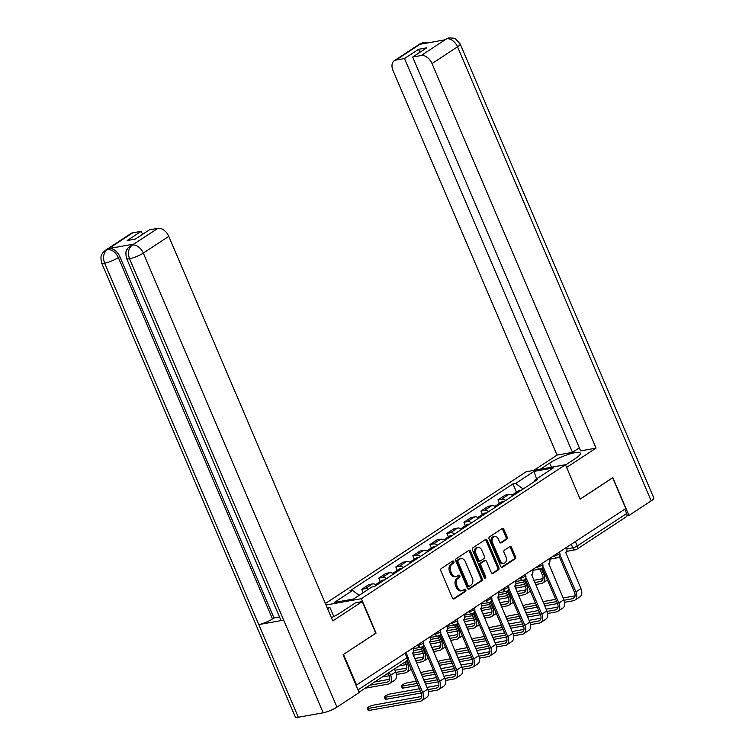 <?xml version="1.0" encoding="UTF-8"?>
<svg xmlns="http://www.w3.org/2000/svg" width="755" height="755" viewBox="0 0 755 755"><rect width="100%" height="100%" fill="white"/><g stroke="black" fill="none" stroke-linecap="round" stroke-linejoin="round"><path stroke-width="1.13" d="M453.83 561.654A1.18 0.868 79.8 0 0 452.632 561.078L441.25 568.553A1.68 1.236 79.8 0 0 440.826 570.771L452.462 598.054A1.68 1.236 79.8 0 0 454.18 598.866L465.561 591.401A1.18 0.868 79.8 0 0 464.655 589.277L463.183 590.24A5.389 3.954 79.8 0 1 462.069 590.693A5.389 3.954 79.8 0 1 457.69 587.645L456.718 585.37A5.389 3.954 79.8 0 1 458.077 578.264L459.55 577.301A1.18 0.868 79.8 0 0 458.644 575.178L457.171 576.15A5.389 3.954 79.8 0 1 456.048 576.594A5.389 3.954 79.8 0 1 451.679 573.545L450.707 571.271A5.389 3.954 79.8 0 1 452.066 564.174L453.538 563.202A1.18 0.868 79.8 0 0 453.83 561.654M456.048 576.594L454.906 576.801A5.389 3.954 79.8 0 1 450.527 573.753L449.555 571.478A5.389 3.954 79.8 0 1 450.914 564.372L452.387 563.409A1.18 0.868 79.8 0 0 452.273 561.314M453.255 598.932L464.419 591.609A1.18 0.868 79.8 0 0 464.297 589.513M462.069 590.693L460.918 590.901A5.389 3.954 79.8 0 1 456.539 587.852L455.567 585.578A5.389 3.954 79.8 0 1 456.926 578.472L458.408 577.509A1.18 0.868 79.8 0 0 458.285 575.414M506.709 539.268A1.68 1.236 79.8 0 0 507.134 537.05L503.868 529.387A1.68 1.236 79.8 0 0 502.151 528.576L489.514 536.871A1.68 1.236 79.8 0 0 489.089 539.098L500.725 566.382A1.68 1.236 79.8 0 0 502.443 567.194L515.089 558.898A1.68 1.236 79.8 0 0 515.514 556.68L511.569 547.432A1.68 1.236 79.8 0 0 509.851 546.62L504.434 550.168A1.68 1.236 79.8 0 0 504.01 552.386L505.973 556.973A4.502 3.303 79.8 0 1 503.896 563.287A4.502 3.303 79.8 0 1 500.235 560.738L492.571 542.769A4.502 3.303 79.8 0 1 494.648 536.456A4.502 3.303 79.8 0 1 498.309 539.013L499.584 542.005A1.68 1.236 79.8 0 0 501.301 542.817L506.709 539.268L505.567 539.466A1.68 1.236 79.8 0 0 505.992 537.249L502.726 529.595A1.68 1.236 79.8 0 0 501.933 528.717M343.355 654.5L376.047 633.115L361.362 598.677L565.457 464.721L580.151 499.159L612.673 477.811L625.782 508.549L356.077 685.295M343.525 654.462L356.634 685.2M470.554 551.254A1.68 1.236 79.8 0 0 468.836 550.442L456.19 558.747A1.68 1.236 79.8 0 0 455.765 560.965L467.411 588.249A1.68 1.236 79.8 0 0 469.129 589.06L481.766 580.765A1.68 1.236 79.8 0 0 482.19 578.547L470.554 551.254L469.402 551.461A1.68 1.236 79.8 0 0 468.619 550.593M472.856 547.809L485.493 539.514A1.68 1.236 79.8 0 1 487.211 540.325L498.847 567.609A1.68 1.236 79.8 0 1 498.423 569.827L493.015 573.385A1.68 1.236 79.8 0 1 491.297 572.564L486.579 561.503A1.68 1.236 79.8 0 0 484.861 560.691L481.275 563.041A1.68 1.236 79.8 0 0 480.85 565.259L485.758 576.782A1.18 0.868 79.8 0 1 484.257 577.773L472.432 550.027A1.68 1.236 79.8 0 1 472.856 547.809M565.457 464.721L526.122 471.762L325.386 603.519M624.819 509.181L626.678 513.542A3.426 2.227 56.7 0 1 626.263 516.816L576.829 549.272A3.426 2.227 -123.3 0 0 577.235 545.988L626.678 513.542M376.717 585.097A7.89 5.115 -123.3 0 0 372.451 583.926L365.25 588.655A7.89 5.115 56.7 0 1 368.478 589.221M365.25 588.655L361.749 589.277L363.202 592.684M372.451 583.926L368.95 584.549L361.749 589.277M380.237 581.539L378.774 578.103L382.275 577.481A7.89 5.115 56.7 0 1 386.541 578.651M393.751 573.923A7.89 5.115 -123.3 0 0 389.476 572.752L385.975 573.375L378.774 578.103M397.272 570.365L395.799 566.929L399.301 566.307A7.89 5.115 56.7 0 1 403.566 567.467M410.777 562.739A7.89 5.115 -123.3 0 0 406.501 561.578L403 562.201L395.799 566.929M414.297 559.191L412.825 555.755L416.326 555.133A7.89 5.115 56.7 0 1 420.601 556.293M427.802 551.565A7.89 5.115 -123.3 0 0 423.527 550.404L420.035 551.027L412.825 555.755M431.322 548.017L429.85 544.582L433.351 543.949A7.89 5.115 56.7 0 1 437.626 545.119M444.827 540.391A7.89 5.115 -123.3 0 0 440.552 539.23L437.06 539.853L429.85 544.582M448.347 536.843L446.884 533.408L450.376 532.775A7.89 5.115 56.7 0 1 454.652 533.945M461.852 529.217A7.89 5.115 -123.3 0 0 457.577 528.047L454.085 528.679L446.884 533.408M465.373 525.669L463.91 522.234L467.402 521.601A7.89 5.115 56.7 0 1 471.677 522.771M478.878 518.043A7.89 5.115 -123.3 0 0 474.612 516.873L471.111 517.505L463.91 522.234M482.398 514.495L480.935 511.059L484.427 510.427A7.89 5.115 56.7 0 1 488.702 511.597M495.903 506.869A7.89 5.115 -123.3 0 0 491.637 505.699L488.136 506.331L480.935 511.059M499.423 503.321L497.96 499.876L501.462 499.253A7.89 5.115 56.7 0 1 505.727 500.423M512.928 495.695A7.89 5.115 -123.3 0 0 508.662 494.525L505.161 495.148L497.96 499.876M523.139 488.995L515.637 483.436L533.974 471.403L553.245 467.949L534.908 479.982L537.598 479.5L374.537 586.522L371.847 587.003L353.51 599.045L334.238 602.49L352.576 590.457L359.154 595.336M515.637 483.436L512.947 483.917L349.886 590.938L352.576 590.457M361.362 598.677L326.018 605.01M516.448 492.147L512.947 483.917M534.908 479.982L534.465 481.558M536.578 478.887L533.974 471.403M468.194 589.126L480.624 580.972A1.68 1.236 79.8 0 0 481.048 578.745L469.402 551.461M458.276 560.087A1.18 0.868 79.8 0 0 457.983 561.644L468.194 585.597A1.18 0.868 79.8 0 0 469.402 586.163L470.95 585.144A5.389 3.954 79.8 0 0 472.309 578.047L465.325 561.673A5.389 3.954 79.8 0 0 460.946 558.624A5.389 3.954 79.8 0 0 459.833 559.068L457.134 560.295A1.18 0.868 79.8 0 0 456.832 561.852L457.983 561.644M468.251 586.371A1.18 0.868 79.8 0 1 467.052 585.804L456.832 561.852M460.946 558.624L459.804 558.823A5.389 3.954 79.8 0 0 458.681 559.276L459.833 559.068M457.134 560.295L458.681 559.276M492.09 573.441L497.281 570.034A1.68 1.236 79.8 0 0 497.705 567.817L486.069 540.533A1.68 1.236 79.8 0 0 485.276 539.655M485.21 560.55L484.059 560.757A1.68 1.236 79.8 0 0 483.71 560.899L480.123 563.249A1.68 1.236 79.8 0 0 479.699 565.467L484.616 576.99L485.758 576.782M484.587 578.236A1.18 0.868 79.8 0 0 484.616 576.99M481.681 550.017A4.502 3.303 79.8 0 0 478.019 547.469A4.502 3.303 79.8 0 0 475.952 553.783L478.651 560.106A1.68 1.236 79.8 0 0 480.369 560.918L483.955 558.568A1.68 1.236 79.8 0 0 484.38 556.35L481.681 550.017M478.019 547.469L476.877 547.677A4.502 3.303 79.8 0 0 474.801 553.981L475.952 553.783M480.02 561.059L478.868 561.267A1.68 1.236 79.8 0 1 477.5 560.314L474.801 553.981M500.376 542.873L505.567 539.466M494.648 536.456L493.496 536.663A4.502 3.303 79.8 0 0 491.43 542.977L492.571 542.769M503.896 563.287L502.745 563.494A4.502 3.303 79.8 0 1 499.093 560.937L491.43 542.977M501.518 567.25L513.938 559.106A1.68 1.236 79.8 0 0 514.363 556.879L510.418 547.639A1.68 1.236 79.8 0 0 509.625 546.762M389.382 672.29L390.646 675.253A8.664 5.615 56.7 0 1 389.608 683.53A8.664 5.615 56.7 0 1 388.183 684.087L365.118 688.22M394.403 668.996L395.667 671.959A8.664 5.615 56.7 0 1 394.629 680.236L389.608 683.53M369.648 685.247L387.324 682.076A6.427 4.171 -123.3 0 0 388.381 681.661A6.427 4.171 -123.3 0 0 389.155 675.517L388.127 673.111M374.669 681.954L389.769 679.245M408.106 658.303L422.677 692.458A8.664 5.615 56.7 0 1 421.639 700.734A8.664 5.615 56.7 0 1 420.214 701.291L369.233 710.417A3.945 0.802 156.9 0 1 368.119 710.323L367.26 708.313A3.945 0.802 -23.1 0 0 368.374 708.416L419.355 699.29A6.427 4.171 -123.3 0 0 420.412 698.875A6.427 4.171 -123.3 0 0 421.186 692.722L407.351 660.295M421.79 696.45L373.395 705.123A3.945 0.802 -23.1 0 0 369.308 706.623A3.945 0.802 -23.1 0 0 367.26 708.313M413.174 648.083L413.372 648.554A3.426 2.52 79.8 0 1 412.513 653.075L427.698 689.164A8.664 5.615 56.7 0 1 426.66 697.441L421.639 700.734M380.209 582.803A4.285 2.784 -123.3 0 0 378.123 582.935A4.285 2.784 -123.3 0 0 377.387 583.841M384.135 580.227A4.285 2.784 -123.3 0 0 382.049 580.359L378.123 582.935M406.407 661.116L407.672 664.079A8.664 5.615 56.7 0 1 406.634 672.356A8.664 5.615 56.7 0 1 405.209 672.913L396.422 674.489M378.349 584.021A4.285 2.784 -123.3 0 0 376.264 584.153L375.716 584.512M395.856 672.431L404.35 670.902A6.427 4.171 -123.3 0 0 405.407 670.487A6.427 4.171 -123.3 0 0 406.181 664.343L405.161 661.937M394.922 670.195L406.794 668.071M386.673 674.073L388.41 673.762M389.259 675.772L382.143 677.046M397.234 571.629A4.285 2.784 -123.3 0 0 395.148 571.762A4.285 2.784 -123.3 0 0 394.412 572.667M401.16 569.053A4.285 2.784 -123.3 0 0 399.074 569.176L395.148 571.762M422.12 646.846L424.697 652.905A8.664 5.615 56.7 0 1 423.659 661.182A8.664 5.615 56.7 0 1 422.234 661.739L416.439 662.777M395.375 572.847A4.285 2.784 -123.3 0 0 393.289 572.979L392.742 573.338M415.58 660.767L421.375 659.728A6.427 4.171 -123.3 0 0 422.441 659.313A6.427 4.171 -123.3 0 0 423.206 653.169L420.714 647.318M414.637 658.539L423.819 656.897M403.698 662.899L405.435 662.588M406.284 664.598L399.168 665.872M331.417 617.665A19.29 3.917 -23.1 0 0 340.175 612.909L355.671 602.745L362.268 601.565L332.795 620.903L168.771 236.353L143.29 253.076L336.957 707.124L359.163 692.552L343.025 654.708L375.773 633.219L362.268 601.565M327.642 608.823L329.869 607.36L327.226 607.832M333.776 616.533L329.869 607.36M132.71 232.833L107.219 249.565A10.287 6.672 56.7 0 0 105.53 250.226L131.011 233.503A10.287 6.672 56.7 0 1 132.71 232.833L141.251 231.304L142.544 234.343M336.957 707.124A10.542 2.142 156.9 0 1 323.187 712.795L283.663 620.129A10.542 2.142 156.9 0 1 280.737 619.855L126.595 258.465A10.542 2.142 156.9 0 0 129.52 258.748C127.538 252.868 128.397 248.348 132.116 245.186L157.937 228.321A10.287 6.672 56.7 0 1 168.771 236.353M133.644 244.129L131.946 244.79A10.287 6.672 56.7 0 1 133.644 244.129L108.984 248.546A10.287 6.672 56.7 0 1 119.818 256.577L273.961 617.958L272.489 618.93A10.542 2.142 156.9 0 1 258.776 624.583L298.3 717.25L323.187 712.795M298.3 717.25A10.542 2.142 156.9 0 1 295.318 716.986L101.651 262.938A10.542 2.142 156.9 0 0 104.634 263.202C102.652 257.313 103.501 252.793 107.172 249.65L108.984 248.546M119.818 256.577L118.346 257.549A10.542 2.142 156.9 0 1 104.634 263.202L258.776 624.583L283.663 620.129L129.52 258.748A10.542 2.142 156.9 0 0 143.29 253.076A10.287 6.672 -123.3 0 0 132.455 245.045M141.251 231.304L127.17 240.543L135.315 239.09L149.396 229.85L157.937 228.321M273.961 617.958L279.501 616.967M272.489 618.93L118.346 257.549C115.666 252.142 112.051 249.471 107.512 249.509M565.57 464.976L575.489 458.464A19.29 3.917 -23.1 0 0 580.331 453.208A19.29 3.917 -23.1 0 0 568.477 454.378A19.29 3.917 -23.1 0 0 549.687 463.089L540.344 469.214M566.618 467.439L596.054 448.121L580.623 450.877L412.645 57.059L421.196 55.53L446.715 38.722L444.921 39.826L420.261 44.243L421.45 43.328L395.96 60.051A10.287 6.672 -123.3 0 0 394.27 60.721A10.287 6.672 -123.3 0 0 393.034 70.545L557.058 455.105L572.488 452.339L579.33 447.847M533.747 470.403L557.058 455.105M596.054 448.121L432.03 63.571A10.287 6.672 -123.3 0 0 421.196 55.53M446.394 38.854L448.81 37.873L453.764 38.175L455.633 38.967L460.163 43.969L653.83 498.017A10.542 2.142 156.9 0 1 651.178 500.886L628.972 515.467L626.943 515.825M412.645 57.059L426.726 47.82L418.591 49.283L404.51 58.522L395.96 60.051M404.51 58.522L572.488 452.339M628.972 515.467L612.833 477.632L580.123 499.093M418.591 49.283L419.884 52.321M448.753 37.882L446.733 38.713M428.944 42.686L423.904 42.327L421.781 43.186M421.29 692.977L386.258 699.243A3.945 0.802 156.9 0 1 385.144 699.149L384.286 697.139A3.945 0.802 -23.1 0 0 385.399 697.242L420.431 690.967M419.487 688.739L390.42 693.939A3.945 0.802 -23.1 0 0 386.334 695.449A3.945 0.802 -23.1 0 0 384.286 697.139M423.48 645.695L423.281 645.733A3.426 2.52 79.8 0 0 423.48 645.695A3.426 2.52 79.8 0 0 424.187 645.402L439.703 681.284A8.664 5.615 56.7 0 1 438.664 689.56A8.664 5.615 56.7 0 1 437.239 690.117L428.453 691.693M427.887 689.636L436.381 688.116A6.427 4.171 -123.3 0 0 437.438 687.692A6.427 4.171 -123.3 0 0 438.211 681.548L423.064 646.035M430.208 636.909L430.407 637.371A3.426 2.52 79.8 0 1 429.538 641.901L444.723 677.99A8.664 5.615 56.7 0 1 443.685 686.267L438.664 689.56M426.943 687.409L438.815 685.276M418.072 685.427L403.283 688.069A3.945 0.802 156.9 0 1 402.17 687.975L401.311 685.965A3.945 0.802 -23.1 0 0 402.424 686.059L417.213 683.417M416.26 681.189L407.445 682.765A3.945 0.802 -23.1 0 0 403.359 684.275A3.945 0.802 -23.1 0 0 401.311 685.965M440.505 634.521L440.307 634.549A3.426 2.52 79.8 0 0 440.505 634.521A3.426 2.52 79.8 0 0 441.213 634.228L456.728 670.11A8.664 5.615 56.7 0 1 455.69 678.386A8.664 5.615 56.7 0 1 454.265 678.943L445.478 680.519M444.912 678.462L453.406 676.933A6.427 4.171 -123.3 0 0 454.463 676.518A6.427 4.171 -123.3 0 0 455.237 670.374L440.089 634.861M447.234 625.735L447.432 626.197A3.426 2.52 79.8 0 1 446.564 630.718L461.749 666.816A8.664 5.615 56.7 0 1 460.71 675.093L455.69 678.386M438.315 681.803L425.527 684.087M423.725 679.859L436.513 677.565M443.968 676.225L455.85 674.102M424.678 682.076L437.456 679.793M421.507 649.187L415.382 650.281A3.945 0.802 -23.1 0 0 413.731 650.744M414.259 560.455A4.285 2.784 -123.3 0 0 412.173 560.587A4.285 2.784 -123.3 0 0 411.447 561.494M418.185 557.879A4.285 2.784 -123.3 0 0 416.099 558.002L412.173 560.587M439.146 635.672L441.722 641.731A8.664 5.615 56.7 0 1 440.684 650.008A8.664 5.615 56.7 0 1 439.259 650.565L433.464 651.603M412.4 561.673A4.285 2.784 -123.3 0 0 410.314 561.805L409.767 562.164M432.615 649.593L438.41 648.554A6.427 4.171 -123.3 0 0 439.467 648.139A6.427 4.171 -123.3 0 0 440.231 641.995L437.74 636.135M431.662 647.365L440.844 645.723M412.362 653.217L422.46 651.414M423.31 653.415L413.221 655.227M438.532 638.013L432.407 639.108A3.945 0.802 -23.1 0 0 430.756 639.56M431.284 549.281A4.285 2.784 -123.3 0 0 429.199 549.413A4.285 2.784 -123.3 0 0 428.472 550.319M435.21 546.705A4.285 2.784 -123.3 0 0 433.134 546.828L429.199 549.413M456.171 624.498L458.757 630.557A8.664 5.615 56.7 0 1 457.709 638.824A8.664 5.615 56.7 0 1 456.284 639.391L450.49 640.429M429.435 550.499A4.285 2.784 -123.3 0 0 427.349 550.631L426.801 550.99M449.64 638.419L455.435 637.38A6.427 4.171 -123.3 0 0 456.492 636.965A6.427 4.171 -123.3 0 0 457.266 630.821L454.765 624.961M448.687 636.191L457.87 634.549M429.387 642.043L439.486 640.24M440.335 642.241L430.246 644.053M455.567 626.839L449.442 627.933A3.945 0.802 -23.1 0 0 447.781 628.387M448.31 538.107A4.285 2.784 -123.3 0 0 446.224 538.23A4.285 2.784 -123.3 0 0 445.497 539.136M452.245 535.531A4.285 2.784 -123.3 0 0 450.159 535.654L446.224 538.23M473.196 613.324L475.782 619.374A8.664 5.615 56.7 0 1 474.744 627.65A8.664 5.615 56.7 0 1 473.319 628.217L467.524 629.255M446.46 539.325A4.285 2.784 -123.3 0 0 444.374 539.447L443.827 539.816M466.666 627.245L472.46 626.206A6.427 4.171 -123.3 0 0 473.517 625.791A6.427 4.171 -123.3 0 0 474.291 619.647L471.79 613.787M465.712 625.017L474.895 623.375M446.413 630.869L456.511 629.057M457.36 631.067L447.271 632.879M433.294 670.015L424.48 671.591A3.945 0.802 -23.1 0 0 420.761 672.913M457.341 623.366A3.426 2.52 79.8 0 0 457.53 623.347A3.426 2.52 79.8 0 0 458.238 623.054L473.753 658.936A8.664 5.615 56.7 0 1 472.715 667.212A8.664 5.615 56.7 0 1 471.29 667.769L462.504 669.345M461.937 667.278L470.431 665.759A6.427 4.171 -123.3 0 0 471.488 665.344A6.427 4.171 -123.3 0 0 472.262 659.2L457.115 623.687M464.259 614.561L464.457 615.023A3.426 2.52 79.8 0 1 463.589 619.544L478.774 655.642A8.664 5.615 56.7 0 1 477.736 663.919L472.715 667.212M455.341 670.629L442.553 672.913M435.097 674.253L422.309 676.537M440.75 668.675L453.538 666.391M460.994 665.051L472.875 662.928M421.45 674.526L434.238 672.243M441.703 670.902L454.491 668.619M450.32 658.841L441.505 660.417A3.945 0.802 -23.1 0 0 437.787 661.739M474.555 612.173L474.357 612.201A3.426 2.52 79.8 0 0 474.555 612.173A3.426 2.52 79.8 0 0 475.273 611.88L490.778 647.762A8.664 5.615 56.7 0 1 489.74 656.038A8.664 5.615 56.7 0 1 488.315 656.595L479.529 658.171M478.963 656.104L487.456 654.585A6.427 4.171 -123.3 0 0 488.513 654.17A6.427 4.171 -123.3 0 0 489.287 648.026L474.14 612.513M481.284 603.387L481.482 603.849A3.426 2.52 79.8 0 1 480.614 608.37L495.799 644.459A8.664 5.615 56.7 0 1 494.761 652.735L489.74 656.038M472.366 659.445L459.587 661.739M452.122 663.079L439.334 665.363M457.775 657.501L470.563 655.217M478.028 653.877L489.901 651.754M438.485 663.352L451.264 661.069M458.729 659.728L471.516 657.445M467.345 647.667L458.53 649.243A3.945 0.802 -23.1 0 0 454.812 650.565M491.392 601.018A3.426 2.52 79.8 0 0 491.58 600.989A3.426 2.52 79.8 0 0 492.298 600.706L507.804 636.588A8.664 5.615 56.7 0 1 506.765 644.864A8.664 5.615 56.7 0 1 505.34 645.421L496.554 646.988M495.988 644.93L504.482 643.411A6.427 4.171 -123.3 0 0 505.548 642.996A6.427 4.171 -123.3 0 0 506.312 636.852L491.165 601.339M498.309 592.213L498.508 592.675A3.426 2.52 79.8 0 1 497.639 597.196L512.824 633.285A8.664 5.615 56.7 0 1 511.786 641.561L506.765 644.864M489.391 648.271L476.613 650.565M469.148 651.895L456.36 654.189M474.801 646.327L487.588 644.043M495.053 642.703L506.926 640.58M455.51 652.178L468.289 649.895M475.754 648.554L488.542 646.271M472.592 615.655L466.467 616.76A3.945 0.802 -23.1 0 0 464.806 617.212M465.335 526.933A4.285 2.784 -123.3 0 0 463.249 527.056A4.285 2.784 -123.3 0 0 462.522 527.962M469.27 524.357A4.285 2.784 -123.3 0 0 467.185 524.48L463.249 527.056M490.222 602.15L492.807 608.2A8.664 5.615 56.7 0 1 491.769 616.476A8.664 5.615 56.7 0 1 490.344 617.043L484.55 618.071M463.485 528.151A4.285 2.784 -123.3 0 0 461.399 528.274L460.852 528.632M483.691 616.071L489.485 615.032A6.427 4.171 -123.3 0 0 490.542 614.617A6.427 4.171 -123.3 0 0 491.316 608.473L488.815 602.613M482.738 613.843L491.92 612.201M463.447 619.695L473.536 617.883M474.395 619.893L464.297 621.705M484.37 636.493L475.556 638.069A3.945 0.802 -23.1 0 0 471.847 639.381M508.606 589.815L508.417 589.853A3.426 2.52 79.8 0 0 508.606 589.815A3.426 2.52 79.8 0 0 509.323 589.532L524.829 625.404A8.664 5.615 56.7 0 1 523.791 633.681A8.664 5.615 56.7 0 1 522.366 634.247L513.579 635.814M513.013 633.756L521.516 632.237A6.427 4.171 -123.3 0 0 522.573 631.822A6.427 4.171 -123.3 0 0 523.347 625.678L508.19 590.155M515.335 581.039L515.533 581.501A3.426 2.52 79.8 0 1 514.665 586.022L529.85 622.111A8.664 5.615 56.7 0 1 528.811 630.387L523.791 633.681M506.416 637.097L493.638 639.391M486.173 640.721L473.394 643.015M491.835 635.153L504.614 632.869M512.079 631.529L523.951 629.406M472.536 641.004L485.323 638.721M492.779 637.38L505.567 635.087M489.617 604.481L483.493 605.585A3.945 0.802 -23.1 0 0 481.832 606.038M482.37 515.759A4.285 2.784 -123.3 0 0 480.284 515.882A4.285 2.784 -123.3 0 0 479.548 516.788M486.295 513.173A4.285 2.784 -123.3 0 0 484.21 513.306L480.284 515.882M507.247 590.976L509.833 597.026A8.664 5.615 56.7 0 1 508.794 605.302A8.664 5.615 56.7 0 1 507.369 605.859L501.575 606.897M480.51 516.977A4.285 2.784 -123.3 0 0 478.425 517.099L477.877 517.458M500.716 604.897L506.511 603.858A6.427 4.171 -123.3 0 0 507.568 603.443A6.427 4.171 -123.3 0 0 508.341 597.29L505.841 591.439M499.763 602.669L508.955 601.027M480.473 608.521L490.561 606.709M491.42 608.719L481.322 610.521M501.395 625.319L492.581 626.895A3.945 0.802 -23.1 0 0 488.872 628.207M525.631 578.641L525.442 578.679A3.426 2.52 79.8 0 0 525.631 578.641A3.426 2.52 79.8 0 0 526.348 578.358L541.863 614.23A8.664 5.615 56.7 0 1 540.816 622.507A8.664 5.615 56.7 0 1 539.391 623.073L530.614 624.64M530.048 622.582L538.541 621.063A6.427 4.171 -123.3 0 0 539.598 620.648A6.427 4.171 -123.3 0 0 540.372 614.504L525.216 578.981M532.36 569.865L532.558 570.327A3.426 2.52 79.8 0 1 531.699 574.848L546.884 610.937A8.664 5.615 56.7 0 1 545.837 619.213L540.816 622.507M523.442 625.923L510.663 628.217M503.198 629.547L490.42 631.841M508.861 623.979L521.639 621.686M529.104 620.355L540.976 618.232M489.561 629.83L502.349 627.537M509.804 626.206L522.592 623.913M506.643 593.307L500.518 594.402A3.945 0.802 -23.1 0 0 498.857 594.865M499.395 504.585A4.285 2.784 -123.3 0 0 497.309 504.708A4.285 2.784 -123.3 0 0 496.573 505.614M503.321 501.999A4.285 2.784 -123.3 0 0 501.235 502.132L497.309 504.708M524.272 579.802L526.858 585.852A8.664 5.615 56.7 0 1 525.82 594.128A8.664 5.615 56.7 0 1 524.395 594.685L518.6 595.723M497.536 505.803A4.285 2.784 -123.3 0 0 495.45 505.925L494.902 506.284M517.741 593.723L523.536 592.684A6.427 4.171 -123.3 0 0 524.593 592.269A6.427 4.171 -123.3 0 0 525.367 586.116L522.866 580.265M516.798 591.495L525.98 589.844M497.498 597.347L507.596 595.535M508.445 597.545L498.357 599.347M518.421 614.136L509.606 615.721A3.945 0.802 -23.1 0 0 505.897 617.033M542.477 567.496A3.426 2.52 79.8 0 0 542.666 567.467A3.426 2.52 79.8 0 0 543.374 567.184L558.889 603.056A8.664 5.615 56.7 0 1 557.851 611.333A8.664 5.615 56.7 0 1 556.426 611.89L547.639 613.466M547.073 611.408L555.567 609.889A6.427 4.171 -123.3 0 0 556.624 609.474A6.427 4.171 -123.3 0 0 557.398 603.32L542.25 567.807M549.385 558.691L549.583 559.153A3.426 2.52 79.8 0 1 548.725 563.674L563.909 599.763A8.664 5.615 56.7 0 1 562.871 608.039L557.851 611.333M540.467 614.749L527.688 617.043M520.233 618.373L507.445 620.667M525.886 612.805L538.674 610.512M546.129 609.181L558.002 607.058M506.586 618.656L519.374 616.363M526.83 615.032L539.617 612.739M523.668 582.133L517.543 583.228A3.945 0.802 -23.1 0 0 515.882 583.691M516.42 493.402A4.285 2.784 -123.3 0 0 514.334 493.534A4.285 2.784 -123.3 0 0 513.598 494.44M520.346 490.826A4.285 2.784 -123.3 0 0 518.26 490.958L514.334 493.534M541.307 568.619L543.883 574.678A8.664 5.615 56.7 0 1 542.845 582.954A8.664 5.615 56.7 0 1 541.42 583.511L535.625 584.549M514.561 494.619A4.285 2.784 -123.3 0 0 512.475 494.752L511.928 495.11M534.766 582.539L540.561 581.501A6.427 4.171 -123.3 0 0 541.618 581.086A6.427 4.171 -123.3 0 0 542.392 574.942L539.901 569.091M533.823 580.321L543.005 578.67M514.523 586.173L524.621 584.361M525.471 586.371L515.382 588.173M535.446 602.962L526.631 604.547A3.945 0.802 -23.1 0 0 522.922 605.859M559.691 556.293L559.493 556.331A3.426 2.52 79.8 0 0 559.691 556.293A3.426 2.52 79.8 0 0 560.399 556.01L575.914 591.882A8.664 5.615 56.7 0 1 574.876 600.159A8.664 5.615 56.7 0 1 573.451 600.716L564.665 602.292M564.098 600.234L572.592 598.715A6.427 4.171 -123.3 0 0 573.649 598.3A6.427 4.171 -123.3 0 0 574.423 592.147L559.276 556.633M566.42 547.507L566.618 547.979A3.426 2.52 79.8 0 1 565.75 552.5L580.935 588.589A8.664 5.615 56.7 0 1 579.897 596.865L574.876 600.159M557.501 603.575L544.714 605.859M537.258 607.199L524.47 609.493M542.911 601.631L555.699 599.338M563.154 598.007L575.027 595.874M523.611 607.482L536.399 605.189M543.864 603.858L556.643 601.565M566.892 548.885L572.762 547.837A3.426 0.698 -23.1 0 0 577.235 545.988L575.376 541.628M571.261 544.327L572.762 547.837A3.426 2.52 -100.2 0 0 575.546 549.772A3.426 3.426 0 0 0 576.829 549.272A3.426 2.227 -123.3 0 1 576.263 549.489A3.426 2.52 -100.2 0 1 575.546 549.772L566.665 551.367M491.637 505.699L484.427 510.427M474.612 516.873L467.402 521.601M457.577 528.047L450.376 532.775M440.552 539.23L433.351 543.949M423.527 550.404L416.326 555.133M406.501 561.578L399.301 566.307M389.476 572.752L382.275 577.481M508.662 494.525L501.462 499.253M553.302 556.124L554.415 555.916A3.426 0.698 -23.1 0 0 557.973 554.614A3.426 0.698 -23.1 0 0 559.757 553.141L559.332 552.16M554.236 555.501L554.415 555.916A3.426 2.52 -100.2 0 0 557.199 557.86A3.426 3.426 0 0 0 559.757 553.141M536.276 567.298L537.39 567.099A3.426 0.698 -23.1 0 0 540.948 565.788A3.426 0.698 -23.1 0 0 542.732 564.315L542.307 563.334M537.211 566.675L537.39 567.099A3.426 2.52 -100.2 0 0 540.174 569.034A3.426 3.426 0 0 0 542.732 564.315M519.251 578.472L520.365 578.273A3.426 0.698 -23.1 0 0 523.923 576.962A3.426 0.698 -23.1 0 0 525.697 575.489L525.282 574.508M520.186 577.858L520.365 578.273A3.426 2.52 -100.2 0 0 523.149 580.217A3.426 3.426 0 0 0 525.697 575.489M502.226 589.646L503.34 589.447A3.426 0.698 -23.1 0 0 506.888 588.136A3.426 0.698 -23.1 0 0 508.672 586.663L508.257 585.682M503.16 589.032L503.34 589.447A3.426 2.52 -100.2 0 0 506.124 591.391A3.426 3.426 0 0 0 508.672 586.663M485.191 600.82L486.314 600.621A3.426 0.698 -23.1 0 0 489.863 599.31A3.426 0.698 -23.1 0 0 491.647 597.837L491.231 596.856M486.135 600.206L486.314 600.621A3.426 2.52 -100.2 0 0 489.098 602.566A3.426 3.426 0 0 0 491.647 597.837M468.166 611.994L469.28 611.795A3.426 0.698 -23.1 0 0 472.838 610.484A3.426 0.698 -23.1 0 0 474.621 609.021L474.206 608.039M469.11 611.38L469.28 611.795A3.426 2.52 -100.2 0 0 472.073 613.74A3.426 3.426 0 0 0 474.621 609.021M451.141 623.168L452.254 622.969A3.426 0.698 -23.1 0 0 455.812 621.658A3.426 0.698 -23.1 0 0 457.596 620.195L457.181 619.213M452.085 622.554L452.254 622.969A3.426 2.52 -100.2 0 0 455.048 624.913A3.426 3.426 0 0 0 457.596 620.195M434.116 634.342L435.229 634.143A3.426 0.698 -23.1 0 0 438.787 632.832A3.426 0.698 -23.1 0 0 440.571 631.369L440.146 630.387M435.05 633.728L435.229 634.143A3.426 2.52 -100.2 0 0 438.023 636.087A3.426 3.426 0 0 0 440.571 631.369M417.09 645.516L418.204 645.317A3.426 0.698 -23.1 0 0 421.762 644.015A3.426 0.698 -23.1 0 0 423.546 642.543L423.121 641.561M418.025 644.902L418.204 645.317A3.426 2.52 -100.2 0 0 420.988 647.262A3.426 3.426 0 0 0 423.546 642.543M421.705 646.978A3.426 2.52 -100.2 0 1 420.988 647.262L413.41 648.62M438.731 635.804A3.426 2.52 -100.2 0 1 438.023 636.087L430.435 637.447M455.756 624.63A3.426 2.52 -100.2 0 1 455.048 624.913L447.46 626.273M472.781 613.447A3.426 2.52 -100.2 0 1 472.073 613.74L464.485 615.098M489.806 602.273A3.426 2.52 -100.2 0 1 489.098 602.566L481.511 603.924M506.841 591.099A3.426 2.52 -100.2 0 1 506.124 591.391L498.536 592.75M523.866 579.925A3.426 2.52 -100.2 0 1 523.149 580.217L515.561 581.567M540.891 568.751A3.426 2.52 -100.2 0 1 540.174 569.034L532.586 570.393M557.917 557.577A3.426 2.52 -100.2 0 1 557.199 557.86L549.621 559.219M358.021 689.872L406.973 657.737A3.426 0.698 -23.1 0 0 407.832 656.803L406.096 652.735M405.114 653.377L406.973 657.737A3.426 2.227 -123.3 0 1 406.558 661.021A3.426 3.426 0 0 0 407.832 656.803M450.914 564.372L452.066 564.174M449.555 571.478L450.707 571.271M450.527 573.753L451.679 573.545M458.408 577.509L459.55 577.301M456.926 578.472L458.077 578.264M455.567 585.578L456.718 585.37M456.539 587.852L457.69 587.645M464.419 591.609L465.561 591.401M453.453 598.998L454.18 598.866M452.387 563.409L453.538 563.202M481.048 578.745L482.19 578.547M480.624 580.972L481.766 580.765M468.402 589.193L469.129 589.06M467.052 585.804L468.194 585.597M486.069 540.533L487.211 540.325M497.705 567.817L498.847 567.609M497.281 570.034L498.423 569.827M492.288 573.507L493.015 573.385M483.71 560.899L484.861 560.691M480.123 563.249L481.275 563.041M479.699 565.467L480.85 565.259M477.5 560.314L478.651 560.106M500.574 542.949L501.301 542.817M499.093 560.937L500.235 560.738M510.418 547.639L511.569 547.432M514.363 556.879L515.514 556.68M513.938 559.106L515.089 558.898M501.716 567.326L502.443 567.194M502.726 529.595L503.868 529.387M505.992 537.249L507.134 537.05M390.646 675.253L395.667 671.959M387.324 682.076L389.184 680.859M368.374 708.416L369.233 710.417M427.698 689.164L422.677 692.458M421.214 698.064L419.355 699.29M407.672 664.079L408.682 663.418M404.35 670.902L406.209 669.685M424.697 652.905L425.707 652.245M421.375 659.728L423.244 658.511M651.178 500.886L457.511 46.838L432.03 63.571M551.452 467.232L549.687 463.089M460.163 43.969A10.542 2.142 156.9 0 1 457.511 46.838A10.287 6.672 -123.3 0 0 446.677 38.807M394.27 60.721L419.752 43.988A10.287 6.672 56.7 0 1 421.45 43.328M424.555 43.469L421.734 43.271M385.399 697.242L386.258 699.243M444.723 677.99L439.703 681.284M438.24 686.89L436.381 688.116M402.424 686.059L403.283 688.069M461.749 666.816L456.728 670.11M455.265 675.716L453.406 676.933M441.722 641.731L442.732 641.061M438.41 648.554L440.269 647.337M458.757 630.557L459.757 629.887M455.435 637.38L457.294 636.163M475.782 619.374L476.792 618.713M472.46 626.206L474.319 624.989M478.774 655.642L473.753 658.936M472.29 664.542L470.431 665.759M495.799 644.459L490.778 647.762M489.315 653.368L487.456 654.585M512.824 633.285L507.804 636.588M506.35 642.194L504.482 643.411M492.807 608.2L493.817 607.539M489.485 615.032L491.345 613.806M529.85 622.111L524.829 625.404M523.375 631.02L521.516 632.237M509.833 597.026L510.842 596.365M506.511 603.858L508.37 602.632M546.884 610.937L541.863 614.23M540.401 619.836L538.541 621.063M526.858 585.852L527.868 585.191M523.536 592.684L525.395 591.458M563.909 599.763L558.889 603.056M557.426 608.662L555.567 609.889M543.883 574.678L544.893 574.017M540.561 581.501L542.42 580.284M580.935 588.589L575.914 591.882M574.451 597.488L572.592 598.715M406.558 661.021L359.021 692.222M468.006 586.465L469.157 586.267M406.634 672.356L411.211 669.345M423.659 661.182L428.236 658.171M105.53 250.226L103.048 252.5C102.312 254.369 99.764 254.501 101.651 262.938M130.473 245.762L128.001 248.008C127.274 249.886 124.717 249.943 126.595 258.465M444.695 39.524L443.987 39.996M419.752 43.988L423.848 42.337M440.684 650.008L445.261 646.997M457.709 638.824L462.296 635.823M474.744 627.65L479.321 624.649M491.769 616.476L496.346 613.475M508.794 605.302L513.372 602.301M525.82 594.128L530.397 591.127M542.845 582.954L547.422 579.944"/></g></svg>
